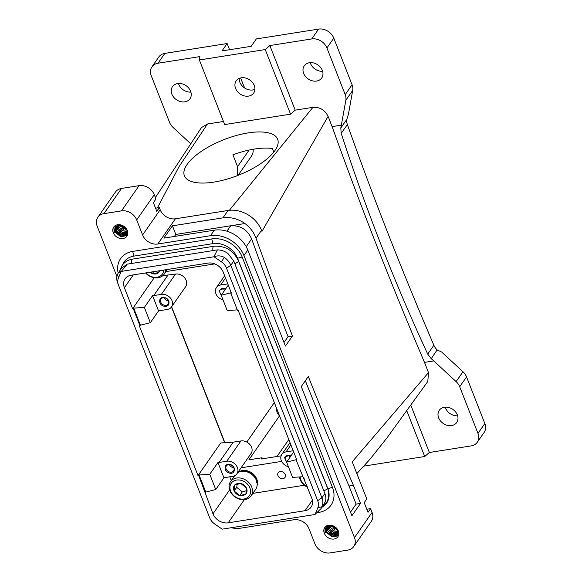 <?xml version="1.0" encoding="UTF-8"?>
<svg xmlns="http://www.w3.org/2000/svg" width="582" height="582" viewBox="0 0 582 582"><rect width="100%" height="100%" fill="white"/><g stroke="black" fill="none" stroke-linecap="round" stroke-linejoin="round"><path stroke-width="0.87" d="M184.254 175.386A50.081 19.206 -21.4 0 0 184.392 175.771A50.081 19.206 -21.4 0 0 237.521 175.575A50.081 19.206 -21.4 0 0 277.789 139.622A50.081 19.206 -21.4 0 0 277.65 139.229A50.081 19.206 -21.4 0 0 224.521 139.425A50.081 19.206 -21.4 0 0 184.254 175.386M273.816 152.077L272.434 148.555A50.081 19.206 -21.4 0 0 232.909 154.797L237.551 166.641L237.383 175.633M229.373 210.306L312.89 107.35L295.19 110.144L290.556 114.159L224.681 124.563L199.364 59.968L265.239 49.565L269.873 45.549L311.734 38.943L318.594 29.1A12.52 10.025 34.9 0 1 333.792 38.136L352.074 84.768A12.52 10.025 34.9 0 1 352.714 90.385L348.429 114.174L346.836 119.477A12.52 10.025 34.9 0 0 347.367 124.526A3755.973 3007.529 -145.1 0 0 433.866 345.242A12.52 10.025 -145.1 0 0 437.126 349.862L431.24 358.723L427.705 354.089C394.8 283.078 365.969 209.498 341.205 133.365L347.367 124.526M223.466 121.471L207.49 123.988L179.045 166.648L157.416 207.912M165.943 271.598L214.714 263.901M224.892 442.706L171.625 306.772M246.804 442.044L274.326 402.577M238.053 175.371L251.402 156.223A15.023 12.033 -145.1 0 0 253.148 149.268M269.873 45.549L295.19 110.144M312.89 107.35C319.809 106.935 324.88 109.947 328.088 116.385L332.096 126.607L341.358 125.145L340.805 127.967L341.205 133.365M311.734 38.943A12.52 10.025 -145.1 0 1 326.931 47.971L345.206 94.611A12.52 10.025 -145.1 0 1 345.846 100.228L341.358 125.145M309.406 62.747A10.643 8.519 -145.1 0 0 304.262 65.81A10.643 8.519 -145.1 0 0 305.434 76.395A10.643 8.519 -145.1 0 0 316.572 81.051A10.643 8.519 -145.1 0 0 321.715 77.981A10.643 8.519 -145.1 0 0 320.544 67.396A10.643 8.519 -145.1 0 0 309.406 62.747M265.239 49.565L290.556 114.159M190.416 143.492L173.123 127.494A12.52 10.025 -145.1 0 1 169.537 122.344L151.262 75.711A12.52 10.025 -145.1 0 1 151.975 66.814L158.835 56.971A12.52 10.025 34.9 0 1 164.888 53.369L227.14 43.541L221.989 50.918L251.198 46.313L256.342 38.929L318.594 29.1M155.401 197.553L201.445 127.596L207.49 123.988M151.975 66.814A12.52 10.025 -145.1 0 1 158.02 63.212L199.881 56.599L199.364 59.968M177.648 83.546A10.643 8.519 -145.1 0 0 172.512 86.609A10.643 8.519 -145.1 0 0 173.683 97.194A10.643 8.519 -145.1 0 0 184.821 101.85A10.643 8.519 -145.1 0 0 189.965 98.787A10.643 8.519 -145.1 0 0 188.794 88.195A10.643 8.519 -145.1 0 0 177.648 83.546M154.215 277.745L132.616 308.715L124.388 287.719A12.52 10.025 -145.1 0 1 125.101 278.829A12.52 10.025 -145.1 0 1 131.146 275.221L208 263.086A12.52 10.025 -145.1 0 1 223.204 272.121L231.425 293.117L230.792 293.277L237.5 310.388L238.176 310.337L296.82 459.984L296.187 460.144L311.799 498.199A12.52 10.025 -145.1 0 1 311.094 507.097A12.52 10.025 -145.1 0 1 305.041 510.698L312.381 500.171M279.498 415.781A50.081 19.206 158.6 0 1 277.214 412.623A50.081 19.206 158.6 0 1 277.068 412.231A50.081 19.206 158.6 0 1 276.748 408.753M332.096 126.607A2503.982 1152.382 81 0 0 424.496 362.382L433.757 360.92L431.24 358.723M302.691 476.738L292.601 477.407L286.613 462.144L293.692 451.988M221.356 261.805L224.376 257.433C220.971 255.6 217.523 255.389 214.045 256.793L221.356 261.805A12.135 9.712 -145.1 0 1 226.536 268.164L317.67 500.702A12.135 9.712 -145.1 0 1 317.779 507.86L315.022 514.459A15.023 12.033 -145.1 0 1 314.877 514.524L222.317 529.14A15.023 12.033 -145.1 0 1 222.142 529.125L214.831 524.113A12.135 9.712 -145.1 0 1 209.673 517.813A12.135 9.712 -145.1 0 1 209.651 517.754L118.524 285.216L208.836 515.696A15.023 12.033 34.9 0 0 208.858 515.768A15.023 12.033 34.9 0 0 208.887 515.841M214.045 256.793A15.023 12.033 -145.1 0 0 213.87 256.786L121.311 271.401A15.023 12.033 -145.1 0 0 121.165 271.459L118.408 278.058A12.135 9.712 -145.1 0 0 118.524 285.216M205.395 492.648L205.781 492.096L215.74 489.542L223.939 477.793L232.684 476.309A8.766 7.02 -145.1 0 0 236.918 473.784A8.766 7.02 -145.1 0 0 235.95 465.069A8.766 7.02 -145.1 0 0 226.776 461.235L219.087 462.45L233.244 442.153L220.745 442.982L198.011 475.581L198.695 475.538L212.99 513.804A12.52 10.025 -145.1 0 0 228.188 522.832L305.041 510.698M198.011 475.581L139.367 325.942L140 325.775L133.3 308.671L133.685 308.118L144.365 307.405L150.345 322.675L140.386 325.222L133.685 308.118M132.616 308.715L133.3 308.671M230.792 293.277L231.178 292.724L221.218 295.27L228.297 285.122M248.863 459.838L262.038 457.758L261.18 458.987L281.106 455.837M241.094 467.797L281.673 461.388M229.766 476.767L231.258 480.572M304.415 485.235L252.85 493.376M278.625 472.278A4.132 3.31 34.9 0 1 283.798 472.649A4.132 3.31 34.9 0 1 284.976 477.487A4.132 3.31 34.9 0 1 284.547 477.968A4.132 3.31 34.9 0 1 279.375 477.589A4.132 3.31 34.9 0 1 278.196 472.759A4.132 3.31 34.9 0 1 278.625 472.278M227.14 43.541L229.563 49.725M240.621 77.944L243.465 85.205A16.652 13.335 34.9 0 0 245.029 88.246M190.867 92.102A10.643 8.519 34.9 0 1 178.47 83.452M322.617 71.295A10.643 8.519 34.9 0 1 310.221 62.652M433.757 360.92L456.113 381.603A12.52 10.025 -145.1 0 1 459.693 386.754L477.975 433.386L484.835 423.543A12.52 10.025 34.9 0 1 484.129 432.441L477.262 442.284A12.52 10.025 -145.1 0 0 477.975 433.386M424.496 362.382L428.505 372.611L427.792 381.501L386.921 437.955L369.912 459.336L356.846 473.595M477.262 442.284A12.52 10.025 -145.1 0 1 471.216 445.885L429.356 452.498L410.914 405.45M451.581 425.551A10.643 8.519 -145.1 0 0 456.724 422.488A10.643 8.519 -145.1 0 0 455.553 411.903A10.643 8.519 -145.1 0 0 444.415 407.247A10.643 8.519 -145.1 0 0 439.272 410.31A10.643 8.519 -145.1 0 0 440.443 420.902A10.643 8.519 -145.1 0 0 451.581 425.551M456.113 381.603L462.981 371.76L441.636 352.015L437.3 350.029M296.187 460.144L296.573 459.591L286.613 462.144M317.779 507.86L322.064 506.704A15.023 12.033 -145.1 0 0 321.919 497.843L230.785 265.305A15.023 12.033 34.9 0 0 224.376 257.433M322.064 506.704L320.937 508.704L315.022 514.459M213.87 256.786L217.37 249.911C221.116 249.896 224.637 251.104 227.955 253.541L233.775 261.027L324.902 493.565C326.022 496.497 326.146 499.261 325.273 501.866L320.937 508.704M214.416 250.355L127.203 264.148L121.311 271.401M213.667 250.355L217.37 249.911M118.408 278.058L117.557 274.297L118.422 272.674L121.165 271.459M198.695 475.538L199.08 474.985L205.781 492.096M219.087 462.45L217.952 462.523L209.76 474.272L199.08 474.985M223.022 299.883A8.766 7.02 -145.1 0 1 216.431 287.53A8.766 7.02 -145.1 0 1 220.665 285.005L227.809 283.878M225.627 288.948L224.259 288.33L218.999 290.411L221.538 296.093M462.981 371.76A12.52 10.025 34.9 0 1 466.56 376.91L484.835 423.543M363.983 466.102L424.722 456.514L429.356 452.498M457.627 415.803A10.643 8.519 34.9 0 1 445.23 407.16M288.417 466.749A8.766 7.02 34.9 0 1 281.826 454.397A8.766 7.02 34.9 0 1 286.06 451.879L290.92 444.917M118.422 272.674L121.573 268.157L127.203 264.148M130.455 263.602L131.125 263.384M223.939 477.793L217.952 462.523M229.09 472.984C235.215 475.174 236.576 466.226 230.37 464.56C224.245 462.37 222.884 471.325 229.09 472.984M225.54 289.072A4.38 3.507 -145.1 0 0 224.426 288.577A4.38 3.507 -145.1 0 0 220.287 289.669A4.38 3.507 -145.1 0 0 221.546 294.805M406.898 411.03L424.722 456.514M293.204 450.752L286.06 451.879M233.244 442.153L240.933 440.938A8.766 7.02 34.9 0 1 250.107 444.764A8.766 7.02 34.9 0 1 251.075 453.487L236.918 473.784M229.439 472.002A4.38 3.507 -145.1 0 0 233.578 470.911A4.38 3.507 -145.1 0 0 230.53 464.807A4.38 3.507 -145.1 0 0 226.391 465.898A4.38 3.507 -145.1 0 0 229.439 472.002M224.717 290.251A4.38 3.507 34.9 0 1 223.262 288.366M233.775 467.659A4.38 3.507 34.9 0 1 232.611 467.448A4.38 3.507 34.9 0 1 229.373 464.596M97.871 217.253L115.462 192.031A12.52 10.025 -145.1 0 1 121.514 188.43L139.076 185.658A12.52 10.025 -145.1 0 1 154.274 194.686L155.961 198.993L153.393 202.682L156.769 211.295L159.337 207.607L160.181 209.76A12.52 10.025 -145.1 0 0 175.386 218.796L157.795 244.011A12.52 10.025 -145.1 0 1 142.597 234.983L136.69 219.909A12.52 10.025 -145.1 0 0 121.493 210.873L103.923 213.652A12.52 10.025 -145.1 0 0 97.871 217.253A12.52 10.025 -145.1 0 0 97.165 226.151L116.917 276.545M115.018 232.065L120.743 236.743L127.298 235.499M114.559 226.129A8.01 6.417 -145.1 0 0 113.73 227.06A8.01 6.417 -145.1 0 0 116.007 236.438A8.01 6.417 -145.1 0 0 126.039 237.158A8.01 6.417 -145.1 0 0 126.876 236.227A8.01 6.417 -145.1 0 0 124.592 226.849A8.01 6.417 -145.1 0 0 114.559 226.129M122.562 225.561L116.633 226.34L115.563 231.796L113.992 232.429L113.992 226.711M115.563 231.796L115.891 227.067M167.849 275.279L153.692 295.583L161.381 294.368A8.766 7.02 34.9 0 1 170.555 298.195A8.766 7.02 34.9 0 1 171.523 306.918L185.68 286.613A8.766 7.02 34.9 0 0 184.712 277.898A8.766 7.02 34.9 0 0 175.538 274.064L162.865 275.613A12.52 10.025 -145.1 0 0 164.146 274.173A12.52 10.025 -145.1 0 0 165.623 269.779M171.523 306.918A8.766 7.02 34.9 0 1 167.289 309.442L158.544 310.926L152.557 295.656L144.365 307.405M328.088 116.385L261.944 231.418L261.522 230.341A27.543 22.058 -145.1 0 0 228.086 210.473L222.935 217.857A27.543 22.058 34.9 0 1 244.942 223.524L230.705 225.772L226.929 231.185M244.942 223.524C250.18 227.504 253.876 232.4 256.022 238.22A2503.982 1152.382 -99 0 0 292.448 335.996L288.054 336.687A2503.982 1152.382 -99 0 1 251.635 238.911C247.343 229.614 240.366 225.234 230.705 225.772L175.808 234.437L174.389 236.467M288.054 336.687L284.016 342.471M292.448 335.996L285.427 346.057L247.794 250.027A27.543 22.058 -145.1 0 0 214.358 230.159L163.848 238.133L172.432 225.831L175.808 234.437M231.178 527.736A27.543 22.058 -145.1 0 0 241.137 528.085L293.837 519.762A12.52 10.025 -145.1 0 1 309.035 528.798L314.942 543.864A12.52 10.025 -145.1 0 0 330.139 552.9L347.709 550.128A12.52 10.025 -145.1 0 0 353.761 546.52A12.52 10.025 -145.1 0 0 354.467 537.63L243.931 255.563A27.543 22.058 -145.1 0 0 210.495 235.695L157.795 244.011M353.761 546.52L371.345 521.297A12.52 10.025 -145.1 0 0 372.058 512.407L370.581 508.639L366.798 509.235M370.581 508.639L368.006 512.327L364.208 502.637L366.784 498.949L352.226 461.802L428.505 372.611M349.018 486.028L356.104 504.114L360.498 503.423L353.412 485.337L349.018 486.028A2503.982 1152.382 -99 0 1 305.339 380.73M353.412 485.337A2503.982 1152.382 -99 0 1 308.307 376.474L301.287 386.535L351.921 515.725L360.498 503.423M356.104 504.114L350.51 512.138M222.935 217.857L172.432 225.831M326.276 532.232L332.002 536.91L338.411 535.804M325.593 526.623A8.01 6.417 -145.1 0 0 324.756 527.554A8.01 6.417 -145.1 0 0 327.04 536.924A8.01 6.417 -145.1 0 0 337.073 537.652A8.01 6.417 -145.1 0 0 337.902 536.72A8.01 6.417 -145.1 0 0 335.625 527.343A8.01 6.417 -145.1 0 0 325.593 526.623M331.165 525.277L327.135 527.387L326.822 531.963L325.469 532.552L325.003 532.559L325.156 527.052M326.822 531.963L327.149 527.234M290.935 455.946A4.38 3.507 -145.1 0 0 289.821 455.444A4.38 3.507 -145.1 0 0 285.682 456.535A4.38 3.507 -145.1 0 0 286.941 461.672M291.022 455.815L289.654 455.197L284.394 457.285L286.933 462.959M290.112 457.125A4.38 3.507 34.9 0 1 288.657 455.233M122.562 264.839A20.283 16.238 34.9 0 1 133.882 256.109L212.932 243.632A20.283 16.238 34.9 0 1 237.558 258.262L327.841 488.647A20.283 16.238 -145.1 0 1 321.97 507.22M118.161 273.082A25.041 20.05 34.9 0 1 132.711 251.402L211.761 238.926A25.041 20.05 34.9 0 1 242.156 256.989L332.446 487.374L327.841 488.647M164.044 305.135A4.38 3.507 -145.1 0 0 168.183 304.044A4.38 3.507 -145.1 0 0 165.135 297.94A4.38 3.507 -145.1 0 0 160.996 299.024A4.38 3.507 -145.1 0 0 164.044 305.135M163.695 306.117C169.82 308.3 171.181 299.359 164.975 297.686C158.85 295.503 157.489 304.451 163.695 306.117M168.38 300.792A4.38 3.507 34.9 0 1 167.216 300.581A4.38 3.507 34.9 0 1 163.979 297.722M237.158 484.268L236.728 487.338L242.338 491.877L246.251 490.706M234.153 491.026C235.339 493.318 237.209 494.831 239.762 495.573L243.072 495.675L245.88 494.067C247.255 492.365 247.43 490.35 246.397 488.022C245.204 485.737 243.341 484.217 240.788 483.482L237.478 483.38L234.662 484.981C233.287 486.683 233.12 488.698 234.153 491.026L239.762 495.573L245.88 494.067L246.397 488.022L240.788 483.482L234.662 484.981L234.153 491.026L236.728 487.338M239.762 495.573L242.338 491.877M303.782 477.742L304.553 479.706M150.847 272.114L152.302 273.635L158.639 272.631L159.024 270.819M149.756 272.281L152.302 273.635L153.677 271.663M304.204 479.43L305.077 481.052M152.302 273.635C154.848 274.406 156.958 274.071 158.639 272.631L159.89 270.681M230.843 491.594A11.014 8.825 -145.1 0 0 244.535 498.898A11.014 8.825 -145.1 0 0 249.707 487.461A11.014 8.825 -145.1 0 0 236.008 480.157A11.014 8.825 -145.1 0 0 230.843 491.594M300.203 476.905A11.014 8.825 -145.1 0 0 307.311 486.734M145.944 272.885A11.014 8.825 -145.1 0 0 161.25 275.337A11.014 8.825 -145.1 0 0 163.702 270.084M251.504 486.436A12.52 10.025 -145.1 0 0 241.29 478.222A12.52 10.025 -145.1 0 0 230.516 481.627A12.52 10.025 -145.1 0 0 230.072 491.135A12.52 10.025 -145.1 0 0 240.286 499.356A12.52 10.025 -145.1 0 0 251.06 495.951A12.52 10.025 -145.1 0 0 251.504 486.436M299.41 476.956A12.52 10.025 -145.1 0 0 307.478 487.178M145.536 272.951A12.52 10.025 -145.1 0 0 162.844 275.628M251.06 495.951L255.687 489.302A12.52 10.025 -145.1 0 0 256.138 479.794A12.52 10.025 -145.1 0 0 237.747 472.591M317.299 512.633L318.921 512.371A25.041 20.05 -145.1 0 0 332.446 487.374M150.345 322.675L158.544 310.926M153.692 295.583L152.557 295.656M228.086 210.473L175.386 218.796M159.337 207.607L155.554 208.203M248.507 96.11A10.643 8.519 -145.1 0 0 253.65 93.047A10.643 8.519 -145.1 0 0 252.472 82.455A10.643 8.519 -145.1 0 0 241.334 77.806A10.643 8.519 -145.1 0 0 236.19 80.869A10.643 8.519 -145.1 0 0 237.361 91.454A10.643 8.519 -145.1 0 0 248.507 96.11M239.224 78.417A10.643 8.519 -145.1 0 0 252.792 89.955A10.643 8.519 -145.1 0 0 254.901 89.344M209.76 474.272L215.74 489.542M262.038 457.758L262.438 458.783M221.218 295.27L227.198 310.541L237.296 309.871M140 325.775L140.386 325.222M117.557 274.297A15.023 12.033 -145.1 0 0 117.702 283.158M171.472 306.983L224.667 442.72M256.669 482.616L257.113 482.5A12.273 9.821 34.9 0 1 257.128 482.602A12.273 9.821 34.9 0 1 257.179 483.053L257.222 484.151A12.273 9.821 34.9 0 1 257.193 484.697L257.062 485.679M238.183 472.388L239.107 471.915A12.273 9.821 34.9 0 1 239.609 471.704L239.638 471.747M240.722 471.464L240.672 471.376A12.273 9.821 34.9 0 1 241.217 471.26L241.275 471.369M241.312 471.362L242.352 471.1A12.273 9.821 34.9 0 1 242.934 471.071L244.12 471.085A12.273 9.821 34.9 0 1 244.716 471.144L245.924 471.34A12.273 9.821 34.9 0 1 246.528 471.478L246.55 471.74M248.303 472.344L248.31 472.06A12.273 9.821 34.9 0 0 247.728 471.842L247.721 472.118M249.976 473.173L250.034 472.89A12.273 9.821 34.9 0 0 249.474 472.591L249.431 472.875M251.038 473.843L251.133 473.566A12.273 9.821 34.9 0 1 251.657 473.93L251.548 474.206M253.839 476.302L254.007 476.091A12.273 9.821 34.9 0 1 254.414 476.571L254.239 476.767M255.483 478.091L255.483 478.091A12.273 9.821 34.9 0 0 255.156 477.575L254.974 477.742M255.891 479.284L256.073 479.168A12.273 9.821 34.9 0 1 256.32 479.706L256.727 480.819A12.273 9.821 34.9 0 1 256.888 481.372L257.113 482.5M252.523 474.992L252.653 474.737A12.273 9.821 34.9 0 1 253.126 475.167L254.007 476.091M239.638 471.696L240.708 471.464M246.55 471.471L247.728 471.842M248.339 472.06L249.474 472.591M250.064 472.89L251.133 473.566M251.679 473.937L252.653 474.737M254.429 476.571L255.156 477.575M255.498 478.098L256.073 479.168M257.251 484.93L257.259 484.915A11.786 9.436 34.9 0 0 257.28 484.828L257.12 485.461M238.693 472.024A11.786 9.436 34.9 0 1 238.809 471.944A11.786 9.436 34.9 0 1 239.122 471.74L240.024 471.267A11.786 9.436 34.9 0 1 240.512 471.056L241.508 470.736A11.786 9.436 34.9 0 1 242.047 470.612L243.123 470.452A11.786 9.436 34.9 0 1 243.691 470.416L244.811 470.423A11.786 9.436 34.9 0 1 245.4 470.467L246.542 470.642A11.786 9.436 34.9 0 1 247.139 470.773L248.274 471.107A11.786 9.436 34.9 0 1 248.856 471.325L249.962 471.813A11.786 9.436 34.9 0 1 250.522 472.104L251.562 472.729A11.786 9.436 34.9 0 1 252.079 473.093L253.032 473.85A11.786 9.436 34.9 0 1 253.505 474.272L254.349 475.13A11.786 9.436 34.9 0 1 254.749 475.603L255.462 476.549A11.786 9.436 34.9 0 1 255.796 477.065L256.356 478.077A11.786 9.436 34.9 0 1 256.611 478.608L257.011 479.663A11.786 9.436 34.9 0 1 257.171 480.208L257.397 481.27A11.786 9.436 34.9 0 1 257.433 481.489A11.786 9.436 34.9 0 1 257.47 481.816L257.52 482.864A11.786 9.436 34.9 0 1 257.499 483.402L257.368 484.406A11.786 9.436 34.9 0 1 257.28 484.828M248.863 459.831L279.527 415.854M158.02 63.212L164.888 53.369M345.846 100.228L352.714 90.385M340.805 127.967L346.872 119.281M345.206 94.611L352.074 84.768M326.931 47.971L333.792 38.136M288.81 439.541L276.988 456.492M433.866 345.242L427.705 354.089M209.651 517.754L208.836 515.696M324.902 493.565L321.919 497.843L317.67 500.702M226.536 268.164L230.785 265.305L233.775 261.027M228.188 522.832L244.367 499.632M212.99 513.804L229.606 489.971M459.693 386.754L466.56 376.91M119.856 270.623L122.125 265.436C124.643 261.958 128.156 259.841 132.66 259.092L213.907 246.266C225.132 245.553 233.295 250.376 238.402 260.751A3.383 1.295 158.6 0 1 238.22 261.514A3.383 1.295 158.6 0 1 234.742 263.508M213.907 246.266A3.383 1.557 81 0 0 213.296 246.703A3.383 1.557 81 0 0 213.019 250.456M220.665 285.005L225.525 278.043M226.776 461.235L240.933 440.938M132.66 259.092A3.383 1.557 81 0 0 132.049 259.528A3.383 1.557 81 0 0 131.772 263.282M238.402 260.751L327.426 487.905A3.383 1.295 158.6 0 1 327.237 488.669A3.383 1.295 158.6 0 1 323.767 490.662M160.181 209.76L142.597 234.983M124.257 228.275L122.576 227.096M124.912 227.126L123.239 225.918M123.399 229.504L121.718 228.326M126.621 229.155L120.881 225.147M126.541 229.01L121.049 225.169L126.527 228.988M118.495 226.231L119.732 225.743L119.536 225.132M127.043 230.37L119.732 225.743L119.659 225.125L127.014 230.232M122.54 230.734L120.86 229.555M127.014 230.261L119.848 225.678M127.152 231.381L122.395 230.843L118.874 226.973L118.488 225.329M118.619 225.299L118.997 226.878L118.59 225.307M121.682 231.963L120.001 230.785M127.152 231.28L122.46 230.705L118.99 226.907M127.051 232.254L121.994 232.298L118.022 228.202L117.629 225.671M118.11 228.093L117.717 225.627M120.823 233.193L119.143 232.014M127.072 232.174L122.067 232.16L118.131 228.137M126.76 233.084L121.536 233.688L117.164 229.439L116.902 226.122M117.251 229.323L116.975 226.063M119.965 234.422L118.284 233.251M126.803 232.996L121.616 233.557L117.273 229.366M116.444 226.522L116.422 230.567C117.404 232.807 119.063 234.284 121.412 234.983C123.355 236.11 128.629 234.291 126.643 229.199C130.077 235.826 118.757 237.812 116.305 230.668L116.255 226.718M116.4 230.552L116.32 226.645M113.992 232.429L115.862 225.278M127.822 233.404L122.125 236.627L115.403 231.912M127.691 234.342L121.623 236.765L115.207 231.992M126.549 233.578L121.289 234.961L116.415 230.596M175.538 274.064L161.381 294.368M247.794 250.027L243.931 255.563M214.358 230.159L210.495 235.695M335.516 528.441L333.835 527.263M338.215 530.675L337.189 530.566M334.657 529.671L332.977 528.492M337.4 529.256L332.249 525.531M332.475 525.604L337.269 529.067L332.453 525.597M329.754 526.397L330.991 525.91L330.794 525.299M338.157 530.558L330.991 525.91L330.918 525.291M333.799 530.9L332.118 529.722M338.098 530.442L331.107 525.844M338.411 531.541L333.646 531.01L330.132 527.139L329.747 525.495M330.227 527.023L329.849 525.473M332.94 532.13L331.26 530.951M338.411 531.446L333.719 530.871L330.249 527.074M338.309 532.421L333.253 532.457L329.281 528.369L328.888 525.83M329.368 528.252L328.976 525.793M332.082 533.359L330.401 532.181M338.331 532.334L333.326 532.326L329.39 528.303M338.018 533.25L332.795 533.854L328.423 529.605L328.161 526.281M328.51 529.489L328.233 526.23M331.223 534.589L329.543 533.41M338.062 533.163L332.875 533.723L328.532 529.533M338.433 531.213L334.061 535.505L327.564 530.835L327.513 526.885M327.659 530.719L327.579 526.812M338.709 534.909L332.598 536.873L326.466 532.159M338.826 534.211L332.977 536.735L326.662 532.079M337.807 533.745L332.548 535.127L327.673 530.762L330.932 534.429L332.671 535.149L336.236 534.945L337.786 533.65L338.389 531.104M325.251 532.595L326.393 526.041M325.469 532.552L327.368 525.575M326.706 532.064L327.011 527.43L331.056 525.255M242.156 256.989L237.558 258.262M212.932 243.632L211.761 238.926M132.711 251.402L133.882 256.109M154.274 194.686L136.69 219.909M139.076 185.658L121.493 210.873M121.514 188.43L103.923 213.652M237.943 484.064A25.041 12.055 77.6 0 0 237.478 483.38M318.456 511.571L318.921 512.371M251.635 238.911L246.215 246.681M372.058 512.407L354.467 537.63M115.447 231.898L116.502 226.383L122.424 225.496M114.21 232.385L117.331 224.798M261.522 230.341L256.022 238.22M242.636 86.391L243.465 85.205M124.388 287.719L133.343 274.871M237.551 166.641L249.118 150.054M209.673 517.813L208.858 515.768M281.826 454.397L290.025 442.64M216.431 287.53L224.63 275.773M327.426 487.905C329.528 493.521 329.077 498.643 326.073 503.255L322.006 507.177M118.997 226.878L122.467 230.69L127.152 231.243M117.753 225.605L118.837 229.432L121.391 231.803L123.129 232.516L127.08 232.116M117.04 226.02L117.28 229.337L120.532 233.033L122.271 233.753L125.828 233.549L126.854 232.873M330.94 525.284L338.091 530.42M329.878 525.459L330.256 527.037L333.726 530.857L338.411 531.41M329.012 525.772L330.096 529.598L332.649 531.97L334.388 532.683L338.338 532.275M328.299 526.186L328.539 529.504L331.791 533.199L333.53 533.912L337.087 533.716L338.113 533.032M327.702 526.688L327.681 530.733M234.655 475.698L230.516 481.627M167.405 269.495L164.146 274.173M238.809 471.944L238.264 472.308"/></g></svg>
